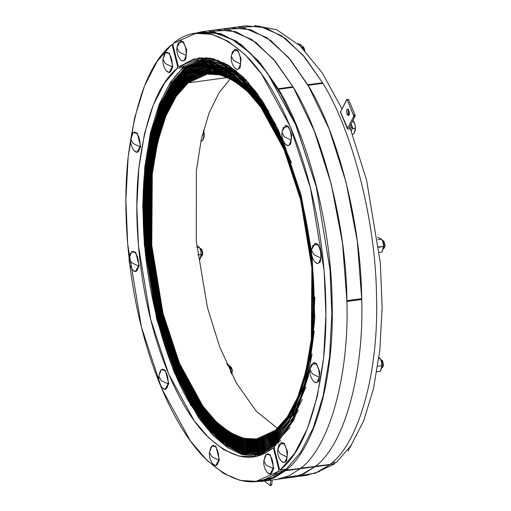 <?xml version="1.0" encoding="UTF-8"?>
<svg xmlns="http://www.w3.org/2000/svg" width="511" height="511" viewBox="0 0 511 511"><rect width="100%" height="100%" fill="white"/><g stroke="black" fill="none" stroke-linecap="round" stroke-linejoin="round"><path stroke-width="0.77" d="M185.039 65.925L178.959 66.794L184.873 65.996L201.973 57.647L185.039 65.925L179.125 66.724L193.599 59.072L210.078 58.094L227.842 64.897L245.9 79.786L263.114 102.085L278.482 130.209L301.132 195.343L311.48 251.035L301.132 195.343L283.075 140.57L257.595 93.986L242.987 76.829L227.932 64.948L213.074 58.695L199.003 57.922L179.125 66.724L178.122 65.67L173.037 45.434L173.267 43.371L195.694 33.4L201.609 32.602L217.411 33.471L234.102 40.497L251.01 53.84L267.413 73.111L296.029 125.425L316.296 186.924L330.036 269.763L331.843 314.112L329.544 357.004L323.169 395.693L313.217 427.963L300.583 452.503L286.301 469.034L280.213 469.916L286.301 469.034L280.386 469.833L279.376 468.785L274.292 448.549L274.516 446.493L293.959 419.933L308.414 375.962L314.802 318.666L312.132 256.541L314.802 318.666L308.414 375.962L293.959 419.933L274.516 446.493L274.292 448.549L279.376 468.785L280.386 469.833L286.134 469.117M195.694 33.4L211.497 34.269L228.187 41.295L245.095 54.639L261.498 73.91L290.114 126.223L310.381 187.722L324.121 270.562L325.922 314.91L323.629 357.802L317.254 396.491L307.303 428.761L294.668 453.302L280.392 469.826L286.307 469.028L300.583 452.503L313.217 427.963L323.169 395.693L329.544 357.004L331.843 314.112L330.036 269.763L316.296 186.924L295.415 123.988L281.542 95.468L265.848 70.984L248.953 51.879L231.617 39.066L214.626 32.896L198.664 33.113M179.125 66.724L178.122 65.67L173.037 45.434L173.274 43.365C194.659 25.588 219.673 30.436 248.301 57.896C275.32 85.81 298.149 137.766 310.381 187.722C323.137 237.238 329.761 302.55 323.629 357.802C316.252 414.945 301.841 452.286 280.392 469.826M336.596 462.251L331.958 462.877L336.602 462.251L331.965 462.87L336.596 462.251L350.878 445.72L363.513 421.179L373.458 388.909L379.839 350.22L382.132 307.335L380.325 262.98L366.585 180.14L350.073 127.897L366.585 180.14L380.325 262.98L382.132 307.335L379.839 350.22L373.458 388.909L363.513 421.179L350.878 445.72L336.602 462.251M254.574 25.55L276.77 29.747L299.957 45.766L322.3 72.964L342.051 108.926L322.3 72.964L299.957 45.766L276.77 29.747L254.574 25.55M307.929 85.222L322.722 83.223L308.107 85.305C338.429 134.31 361.29 225.479 361.705 299.056C364.088 373.541 344.299 444.947 315.313 466.473L300.27 468.204L315.313 466.473C344.254 444.972 364.024 373.79 361.718 299.452L361.526 298.967L346.822 300.953L361.699 298.654L357.304 241.166L346.139 182.484L329.014 128.727L307.948 85.03L290.165 59.468L270.702 40.484L250.614 29.683L231.081 27.798L250.569 29.67L270.613 40.414L290.031 59.302L307.865 85.337L307.788 84.756L322.575 82.763L307.788 84.756L288.172 57.111L266.659 37.603L244.68 28.182L223.78 29.466L244.724 28.194L266.755 37.667L288.306 57.27L307.948 85.03L329.014 128.727L346.139 182.484L357.304 241.166L361.699 298.654L346.905 300.647L342.517 243.159L331.345 184.477L314.22 130.72L293.154 87.023L275.378 61.461L255.909 42.477L235.82 31.682L216.294 29.791L235.775 31.663L255.819 42.407L275.244 61.301L292.995 86.749L278.201 88.748L278.278 89.323L293.32 87.298L278.527 89.297C308.848 138.302 331.709 229.465 332.124 303.042C334.507 377.533 314.719 448.939 285.732 470.465L285.234 469.239L285.419 470.714L315.313 466.473C344.254 444.972 364.024 373.79 361.718 299.452L361.699 298.654L346.905 300.647L342.517 243.159L331.345 184.477L314.22 130.72L293.154 87.023L273.513 59.263L251.961 39.66L229.931 30.187L208.986 31.465L229.886 30.181L251.866 39.596L273.379 59.11L292.995 86.749L278.201 88.748L278.527 89.297C308.848 138.302 331.709 229.465 332.124 303.042C334.507 377.533 314.719 448.939 285.732 470.465L315.006 466.728L303.86 473.786L291.717 477.357L303.86 473.786L315.006 466.728L300.391 475.217L284.231 477.683L300.391 475.217L315.006 466.728L315.063 466.211L330.106 464.48C359.092 442.954 378.881 371.548 376.498 297.057C376.083 223.479 353.222 132.317 322.901 83.312L308.107 85.305C338.429 134.31 361.29 225.479 361.705 299.056C364.088 373.541 344.299 444.947 315.313 466.473M322.901 83.312L322.901 83.312C353.222 132.317 376.083 223.479 376.498 297.057C378.881 371.548 359.092 442.954 330.106 464.48M238.567 27.473L259.467 26.189L281.452 35.61L302.966 55.118L322.575 82.763L304.824 57.309L285.4 38.414L265.362 27.677L245.874 25.806L216.294 29.791L201.5 31.791L220.982 33.662L241.026 44.4L260.45 63.294L278.201 88.748L258.285 60.758L236.433 41.174L214.147 32.008L193.043 33.847L201.5 31.791M278.527 89.297L293.32 87.298C323.642 136.303 346.496 227.472 346.918 301.049C349.3 375.534 329.512 446.94 300.525 468.466L300.519 468.466C329.461 446.965 349.237 375.789 346.924 301.452L361.718 299.452L346.924 301.452C349.237 375.789 329.461 446.965 300.525 468.466L285.477 470.203M293.32 87.298C323.642 136.303 346.496 227.472 346.918 301.049C349.3 375.534 329.512 446.94 300.525 468.466L285.732 470.465M300.525 468.466L315.006 466.728L315.063 466.211L315.006 466.728L329.799 464.729L329.851 464.218M293.071 87.33L292.995 86.749L293.071 87.33M207.064 57.73L205.026 57.941L184.465 67.318L183.979 66.117L184.158 67.573C158.557 86.608 141.081 149.691 143.182 215.495C143.553 280.501 163.744 361.034 190.526 404.342L190.514 405.223L190.079 403.581L206.533 427.368L223.69 444.053L241.396 453.538L258.604 455.186L260.623 454.86L243.006 454.017L224.763 444.845L207.038 427.969L190.667 404.808L191.389 404.814L190.846 404.891M184.215 67.056L186.03 67.107L184.215 67.056L184.158 67.573C158.557 86.608 141.081 149.691 143.182 215.495C143.553 280.501 163.744 361.034 190.526 404.342L190.667 404.808M185.174 70.869L184.956 70.013L205.39 60.643L224.367 62.955L203.186 61.007L184.956 70.013L185.174 70.869L184.956 70.013L185.174 70.869L172.565 85.005L161.367 106.231L152.521 134.329L146.817 168.145L144.722 205.716L146.248 244.603L158.25 317.216L175.873 370.692L200.772 416.248L215.048 433.047L229.784 444.691L244.335 450.836L258.119 451.59L278.463 442.264L280.743 440.271L278.463 442.264L278.674 443.12L278.463 442.264C259.844 458.373 237.954 454.541 212.78 430.754C189.032 406.526 168.956 360.951 158.25 317.216C147.079 273.864 141.304 216.504 146.817 168.145C153.453 118.137 166.241 85.714 185.174 70.869L186.726 70.665L185.174 70.869L205.511 61.537L217.597 61.933L230.327 66.462L217.852 61.978L205.99 61.48L185.174 70.869L186.726 70.665L185.174 70.869M186.036 74.293L185.819 73.437L205.876 64.239L226.839 67.439L248.857 83.025L231.7 69.815L214.92 64.175L199.411 65.734L185.819 73.437L186.036 74.293L185.819 73.437L186.036 74.293L173.657 88.173L162.67 109.003L153.983 136.584L148.388 169.773L146.325 206.648L147.826 244.82L159.611 316.092L176.902 368.591L201.34 413.303L215.361 429.796L229.822 441.223L244.105 447.253L257.633 447.994L277.601 438.834L288.46 427.107L298.354 410.09L288.46 427.107L277.601 438.834L277.818 439.69L277.601 438.834C259.326 454.656 237.839 450.887 213.132 427.541C189.824 403.76 170.112 359.029 159.611 316.092C148.644 273.545 142.971 217.239 148.388 169.773C154.897 120.692 167.448 88.863 186.036 74.293L187.588 74.089L186.036 74.293L205.997 65.133L217.769 65.504L230.161 69.873L255.302 90.901L236.689 73.756L218.171 65.58L200.989 66.187L186.036 74.293L187.588 74.089L186.036 74.293M294.221 419.397L277.818 439.69L257.755 448.894L244.162 448.147L229.816 442.092L215.284 430.607L201.2 414.038L176.646 369.114L159.272 316.373L147.43 244.769L145.922 206.418L147.992 169.365L153.619 136.015L162.345 108.313L173.389 87.381L185.819 73.437C167.148 88.077 154.539 120.053 147.992 169.365C142.556 217.06 148.254 273.621 159.272 316.373C169.824 359.508 189.626 404.45 213.042 428.346C237.87 451.801 259.46 455.582 277.818 439.69L279.268 439.498L277.818 439.69L294.221 419.397M186.892 77.723L186.681 76.861L206.361 67.835L223.524 69.668L241.646 80.061L259.505 98.859L275.863 124.748L253.699 91.763L229.592 72.204L206.47 67.822L186.681 76.861L186.892 77.723L186.681 76.861L186.892 77.723L174.749 91.335L163.967 111.775L155.446 138.832L149.953 171.402L147.935 207.587L149.404 245.044L160.965 314.974L177.937 366.483L201.915 410.359L215.668 426.538L229.861 437.755L243.875 443.669L257.154 444.398L276.738 435.41L287.821 423.312L297.849 405.574L306.14 382.273L312.074 354.085L306.14 382.273L297.849 405.574L287.821 423.312L276.738 435.41L276.956 436.266L276.738 435.41C258.809 450.932 237.724 447.24 213.483 424.334C190.609 400.994 171.274 357.1 160.965 314.974C150.202 273.225 144.639 217.98 149.953 171.402C156.347 123.24 168.656 92.012 186.892 77.723L188.45 77.512L186.892 77.723L206.482 68.736L225.939 71.438L246.417 85.107L266.122 109.182L283.369 141.272L260.553 101.184L234.421 75.775L221.301 69.86L208.775 68.5L197.22 71.316L186.892 77.723L188.45 77.512L186.892 77.723M309.212 372.002L295.307 412.211L276.956 436.266L257.276 445.298L243.932 444.564L229.848 438.623L215.591 427.349L201.768 411.093L177.675 367.013L160.626 315.255L149.008 244.986L147.532 207.357L149.563 171L155.082 138.27L163.641 111.085L174.481 90.543L186.681 76.861C168.355 91.226 155.983 122.602 149.563 171C144.223 217.795 149.812 273.308 160.626 315.255C170.981 357.585 190.411 401.684 213.394 425.133C237.756 448.153 258.943 451.865 276.956 436.266L278.406 436.075L276.956 436.266L295.307 412.211L309.212 372.002M187.754 81.147L187.537 80.291L206.846 71.431L219.934 72.153L233.744 77.979L247.733 89.035L261.293 104.985L284.927 148.228L301.65 198.996L311.455 252.313L301.65 198.996L280.45 138.149L266.039 111.915L249.885 91.207L232.971 77.519L216.351 71.476L200.983 72.754L187.537 80.291L187.754 81.147L187.537 80.291L187.754 81.147L175.841 94.497L165.27 114.547L156.909 141.087L151.518 173.037L150.981 245.261L162.326 313.856L178.965 364.381L202.484 407.414L215.981 423.287L229.899 434.286L243.645 440.086L256.669 440.801L275.883 431.987L287.789 418.637L298.367 398.58L306.728 372.04L312.112 340.096L312.649 267.866L301.311 199.277L284.665 148.752L261.147 105.72L247.656 89.847L233.738 78.847L219.992 73.047L206.968 72.332L187.754 81.147C169.869 95.167 157.79 125.795 151.518 173.037C146.312 218.721 151.767 272.906 162.326 313.856C172.431 355.177 191.401 398.229 213.834 421.121C237.615 443.586 258.298 447.214 275.883 431.987C293.768 417.966 305.846 387.338 312.112 340.096C317.325 294.413 311.87 240.227 301.311 199.277C291.2 157.956 272.235 114.905 249.802 92.012C226.022 69.541 205.339 65.919 187.754 81.147L189.313 80.936L187.754 81.147M311.799 255.264L314.342 313.607L308.261 367.39L294.521 408.423L276.093 432.843L275.883 431.987L276.093 432.843L275.883 431.987L276.093 432.843L256.79 441.702L243.702 440.98L229.886 435.155L215.898 424.098L202.343 408.148L178.709 364.905L161.987 314.137L150.592 245.21L151.128 172.629L156.545 140.525L164.944 113.857L175.573 93.705L187.537 80.291C169.563 94.375 157.426 125.157 151.128 172.629C145.891 218.536 151.377 272.989 161.987 314.137C172.143 355.656 191.203 398.919 213.745 421.92C237.641 444.5 258.425 448.141 276.093 432.843L277.543 432.651L276.093 432.843L294.521 408.423L308.261 367.39L314.342 313.607L311.799 255.264M188.182 82.859L187.971 82.003L207.089 73.226L220.049 73.942L233.725 79.716L247.58 90.664L261.006 106.454L284.41 149.282L300.973 199.552L312.259 267.815L311.723 339.687L306.357 371.478L298.041 397.89L287.514 417.845L275.665 431.131L275.448 430.275L287.246 417.053L297.715 397.194L305.993 370.916L311.333 339.278L311.863 267.758L300.634 199.833L284.154 149.806L260.859 107.189L247.503 91.475L233.719 80.585L220.107 74.836L207.21 74.127L188.182 82.859L187.971 82.003C205.467 66.852 226.047 70.454 249.713 92.817C272.037 115.595 290.912 158.436 300.973 199.552C311.474 240.304 316.909 294.227 311.723 339.687C305.482 386.699 293.467 417.18 275.665 431.131L275.448 430.275C293.161 416.395 305.124 386.06 311.333 339.278C316.488 294.042 311.084 240.387 300.634 199.833C290.625 158.915 271.839 116.291 249.624 93.622C226.079 71.368 205.601 67.784 188.182 82.859L176.391 96.081L165.915 115.933L157.637 142.218L152.304 173.849L151.773 245.376L163.003 313.3L179.482 363.327L202.771 405.945L216.134 421.658L229.918 432.549L243.53 438.297L256.426 439.006L275.448 430.275L275.665 431.131L256.548 439.901L243.587 439.192L229.905 433.417L216.057 422.469L202.631 406.679L179.227 363.851L162.664 313.575L151.377 245.318L151.914 173.446L157.273 141.656L165.59 115.243L176.116 95.289L187.971 82.003L188.182 82.859C170.47 96.739 158.512 127.073 152.304 173.849C147.142 219.091 152.546 272.746 163.003 313.3C173.012 354.212 191.791 396.843 214.013 419.512C237.558 441.766 258.036 445.349 275.448 430.275L275.665 431.131C258.164 446.282 237.583 442.673 213.924 420.317C191.599 397.539 172.724 354.698 162.664 313.575C152.157 272.829 146.727 218.906 151.914 173.446C158.148 126.434 170.169 95.953 187.971 82.003L188.182 82.859L227.868 77.506L188.182 82.859M277.115 430.939L275.665 431.131L277.115 430.939M187.326 79.435L187.109 78.579L206.604 69.63L228.915 73.622L252.236 91.929L273.87 123.087L291.532 162.811L268.658 114.125L254.919 94.989L240.387 80.821L225.734 72.236L211.631 69.324L198.626 71.7L187.109 78.579L187.326 79.435L187.109 78.579L187.326 79.435L175.299 92.919L164.619 113.161L156.181 139.963L150.739 172.22L148.739 208.06L150.196 245.152L161.642 314.418L178.454 365.429L202.203 408.889L215.821 424.909L229.88 436.017L243.76 441.881L256.912 442.603L276.31 433.698L291.768 414.779L304.473 384.387L312.56 343.897L314.865 297.044L312.56 343.897L304.473 384.387L291.768 414.779L276.31 433.698L276.528 434.554L276.31 433.698C258.553 449.073 237.672 445.413 213.662 422.725C191.005 399.608 171.856 356.141 161.642 314.418C150.988 273.066 145.475 218.35 150.739 172.22C157.069 124.518 169.262 93.59 187.326 79.435L188.878 79.224L187.326 79.435L206.725 70.531L219.666 71.208L233.323 76.854L247.171 87.598L260.623 103.133L284.225 145.456L301.177 195.534L279.664 135.415L265.215 109.712L249.119 89.527L232.326 76.273L215.866 70.518L200.651 71.923L187.326 79.435L188.878 79.224L187.326 79.435M314.239 331.154L309.289 367.096L300.73 397.149L289.443 419.761L276.528 434.554L257.033 443.503L243.817 442.775L229.867 436.886L215.744 425.727L202.056 409.624L178.192 365.959L161.304 314.699L149.8 245.101L148.337 207.824L150.343 171.811L155.81 139.401L164.293 112.471L175.024 92.127L187.109 78.579C168.962 92.804 156.705 123.879 150.343 171.811C145.06 218.165 150.598 273.149 161.304 314.699C171.562 356.621 190.807 400.298 213.572 423.53C237.698 446.327 258.681 449.999 276.528 434.554L277.978 434.363L276.528 434.554L289.443 419.761L300.73 397.149L309.289 367.096L314.239 331.154M186.464 76.005L186.247 75.149L206.118 66.034L219.526 66.762L233.68 72.703L248.014 83.976L261.919 100.245L241.952 78.553L221.64 67.324L202.663 66.679L186.247 75.149L186.464 76.005L186.247 75.149L186.464 76.005L174.206 89.751L163.322 110.389L154.718 137.708L149.167 170.591L147.13 207.121L148.618 244.935L160.288 315.536L177.419 367.537L201.628 411.834L215.514 428.167L229.841 439.492L243.99 445.458L257.391 446.199L277.173 437.122L292.944 417.813L305.897 386.795L292.944 417.813L277.173 437.122L277.384 437.978L277.173 437.122C259.071 452.791 237.781 449.067 213.311 425.938C190.213 402.374 170.693 358.064 160.288 315.536C149.423 273.385 143.808 217.609 149.167 170.591C155.619 121.963 168.055 90.441 186.464 76.005L188.016 75.8L186.464 76.005L206.24 66.935L221.423 68.135L237.468 76.037L253.539 90.677L268.748 111.366L247.58 84.436L225.408 69.477L204.47 67.222L186.464 76.005L188.016 75.8L186.464 76.005M302.257 399.327L290.676 422.718L277.384 437.978L257.512 447.099L244.047 446.358L229.835 440.354L215.438 428.978L201.487 412.569L177.164 368.061L159.949 315.817L148.222 244.878L146.727 206.885L148.778 170.182L154.348 137.146L162.996 109.699L173.932 88.959L186.247 75.149C167.749 89.649 155.261 121.331 148.778 170.182C143.387 217.424 149.033 273.462 159.949 315.817C170.406 358.543 190.015 403.064 213.221 426.742C237.813 449.98 259.198 453.723 277.384 437.978L278.834 437.786L277.384 437.978L290.676 422.718L302.257 399.327M185.602 72.581L185.391 71.725L205.633 62.438L220.586 63.505L236.382 70.927L222.317 64.009L208.858 62.15L196.448 64.948L185.391 71.725L185.602 72.581L185.391 71.725L185.602 72.581L173.114 86.589L162.019 107.617L153.255 135.453L147.602 168.962L145.526 206.182L147.04 244.712L158.934 316.654L176.391 369.638L201.053 414.779L215.208 431.418L229.803 442.96L244.22 449.041L257.876 449.795L278.029 440.546L289.903 427.439L278.029 440.546L278.246 441.408L278.029 440.546C259.588 456.515 237.896 452.714 212.959 429.151C189.428 405.14 169.537 359.987 158.934 316.654C147.858 273.704 142.135 216.875 147.602 168.962C154.175 119.414 166.841 87.285 185.602 72.581L187.154 72.377L185.602 72.581L205.754 63.338L223.658 65.331L242.559 76.414L226.922 66.602L211.829 63.045L197.904 65.325L185.602 72.581L187.154 72.377L185.602 72.581M279.696 441.21L278.246 441.408L257.998 450.696L244.277 449.935L229.797 443.823L215.125 432.236L200.912 415.513L176.129 370.168L158.595 316.935L146.644 244.654L145.124 205.946L147.213 168.553L152.885 134.891L161.693 106.927L172.839 85.797L185.391 71.725C166.541 86.5 153.817 118.776 147.213 168.553C141.719 216.69 147.468 273.781 158.595 316.935C169.243 360.472 189.23 405.83 212.87 429.955C237.922 453.627 259.716 457.447 278.246 441.408L279.696 441.21M218.51 60.355L200.446 60.732L184.746 69.157L184.528 68.302L205.147 58.842L212.742 58.618L197.738 60.649L184.528 68.302L184.746 69.157L184.528 68.302L184.746 69.157L172.022 83.427L160.722 104.844L151.793 133.199L146.031 167.327L143.917 205.243L145.463 244.494L157.573 317.772L175.356 371.746L200.484 417.723L214.895 434.676L229.765 446.429L244.45 452.625L258.362 453.391L270.964 449.297L256.611 453.583L240.764 451.577L224.118 442.622L207.549 426.755L191.951 404.776L178.115 378.102L157.573 317.772L145.463 244.494L143.917 205.243L146.031 167.327L151.793 133.199L160.722 104.844L172.022 83.427L184.746 69.157L186.298 68.947L184.746 69.157L205.269 59.742M283.988 462.596L286.645 460.826L287.578 451.775L284.231 443.382L281.612 442.43L284.231 443.382L283.567 443.471C286.16 446.742 287.316 451.245 287.035 456.987L280.156 453.723L277.767 449.425L281.274 442.449L283.567 443.471C286.16 446.742 287.316 451.245 287.035 456.987C286.205 462.219 284.423 463.745 281.695 461.567L281.344 461.178C278.572 457.741 277.384 453.825 277.767 449.425L280.156 453.723L287.035 456.987L285.081 462.078L283.988 462.596L281.695 461.567M277.767 449.425L279.095 444.513L284.231 443.382L287.578 451.775L286.645 460.826L284.32 462.519M351.357 444.992L350.099 446.87M183.11 60.988L185.768 59.212L186.7 50.167L183.353 41.774L180.734 40.823L183.353 41.774L182.689 41.864C185.282 45.134 186.438 49.637 186.157 55.38L179.284 52.109L176.889 47.817L180.396 40.835L182.689 41.864C185.282 45.134 186.438 49.637 186.157 55.38C185.327 60.611 183.551 62.138 180.817 59.959L180.466 59.57C177.694 56.133 176.506 52.211 176.889 47.817L179.284 52.109L186.157 55.38L184.203 60.47L183.11 60.988L180.817 59.959M176.889 47.817L178.218 42.905L183.353 41.774L186.7 50.167L185.768 59.212L183.443 60.911M303.393 46.999L302.908 46.584L302.276 46.859L303.087 46.75L304.441 50.238L303.087 46.75L303.7 47.248L304.882 50.71M303.553 47.108L302.033 46.322M231.751 54.805L234.779 49.299L237.123 50.378C239.71 53.706 240.841 58.222 240.528 63.939C239.672 69.138 237.883 70.614 235.156 68.372L234.849 68.033C232.058 64.565 230.87 60.617 231.285 56.184L233.655 60.579L240.528 63.939L238.548 68.966L237.5 69.451L235.156 68.372M237.826 69.375L240.119 67.739L241.103 58.739L237.787 50.289L235.117 49.286L237.787 50.289L237.123 50.378C239.71 53.706 240.841 58.222 240.528 63.939L233.655 60.579L231.285 56.184L232.607 51.368L237.787 50.289L241.103 58.739L240.119 67.739L237.5 69.451M303.24 46.923L303.7 47.248M282.404 130.995L285.438 125.489L287.776 126.568C290.363 129.896 291.5 134.419 291.187 140.135C290.325 145.328 288.536 146.804 285.809 144.562L285.508 144.223C282.717 140.755 281.529 136.807 281.938 132.375L284.308 136.769L291.187 140.135L289.207 145.156L288.153 145.641L285.809 144.562M288.485 145.565L290.772 143.93L291.755 134.93L288.447 126.479L285.77 125.476L288.447 126.479L287.776 126.568C290.363 129.896 291.5 134.419 291.187 140.135L284.308 136.769L281.938 132.375L283.26 127.558L288.447 126.479L291.755 134.93L290.772 143.93L288.153 145.641M355.017 124.524L355.509 128.14L355.017 124.524M383.659 241.058L383.173 240.643L382.541 240.917L383.346 240.809L384.732 246.308L383.397 248.557M383.818 241.166L383.346 240.809L384.732 246.308L384.176 248.078L383.397 248.55M382.298 240.381L383.965 241.307L385.122 245.919L384.176 248.078M312.01 248.863L315.044 243.357L317.382 244.437C319.969 247.758 321.106 252.281 320.793 257.998C319.937 263.197 318.142 264.672 315.415 262.43L315.115 262.092C312.323 258.623 311.135 254.676 311.544 250.243L313.914 254.638L320.793 257.998L318.813 263.024L317.759 263.504L315.415 262.43M318.091 263.433L320.378 261.798L321.362 252.798L318.053 244.347L315.383 243.345L318.053 244.347L317.382 244.437C319.969 247.758 321.106 252.281 320.793 257.998L313.914 254.638L311.544 250.243L312.866 245.427L318.053 244.347L321.362 252.798L320.378 261.798L317.759 263.504M383.505 240.981L383.965 241.307L385.122 245.919L384.406 247.656M382.094 360.3L381.602 359.885L380.976 360.159L381.781 360.051L383.167 365.55L381.826 367.799M382.247 360.415L381.781 360.051L383.167 365.55L382.605 367.32L381.832 367.792M380.733 359.629L382.4 360.549L383.557 365.161L382.605 367.32M310.445 368.105L313.473 362.599L315.817 363.679C318.404 367.007 319.541 371.529 319.228 377.246C318.366 382.439 316.577 383.914 313.85 381.672L313.55 381.334C310.758 377.865 309.564 373.918 309.979 369.485L312.349 373.88L319.228 377.246L317.242 382.266L316.194 382.752L313.85 381.672M316.526 382.675L318.813 381.04L319.797 372.04L316.488 363.589L313.811 362.586L316.488 363.589L315.817 363.679C318.404 367.007 319.541 371.529 319.228 377.246L312.349 373.88L309.979 369.485L311.301 364.669L316.488 363.589L319.797 372.04L318.813 381.04L316.194 382.752M381.941 360.223L382.4 360.549L383.557 365.161L382.841 366.904M349.671 447.393L348.176 451.117L349.652 447.521M382.311 240.419L383.218 242.866L381.704 239.205L377.84 239.729L381.704 239.205L378.332 237.647L377.578 237.749L378.332 237.647L381.704 239.205L383.218 242.866L383.505 247.899L381.947 252.025L379.322 252.383L381.947 252.025L383.512 246.398L383.442 248.308M383.135 242.731L383.512 246.398L378.951 247.011L378.664 246.468L378.766 247.33L383.512 246.398L383.135 242.731M382.458 240.751L383.218 242.866L383.467 248.11M171.415 44.891L172.424 45.945L177.509 66.181L178.256 66.079L177.509 66.181L177.285 68.238L183.206 67.439L170.514 82.182L159.279 104.052L150.438 132.79L144.779 167.231L142.748 205.396L144.358 244.865L156.59 318.583L174.04 371.925L198.587 417.787L212.697 435.059L227.318 447.419L241.856 454.477L255.743 456.285L241.856 454.477L227.318 447.419L212.697 435.059L198.587 417.787L174.04 371.925L156.59 318.583L144.358 244.865L142.748 205.396L144.779 167.231L150.438 132.79L159.279 104.052L170.514 82.182L183.206 67.439L183.532 66.181L183.206 67.439L177.285 68.238C158.218 83.906 145.405 117.172 138.858 168.03C133.422 217.201 139.318 275.314 150.675 319.381C161.553 363.845 181.865 410.071 205.907 434.944C231.374 459.408 253.628 463.764 272.676 448.006L273.679 449.06L274.401 448.958L273.679 449.06L278.763 469.296L279.511 469.194L278.763 469.296L278.527 471.366L284.455 470.561L278.527 471.366C257.142 489.136 232.128 484.294 203.506 456.834C176.48 428.914 153.651 376.965 141.419 327.008C128.663 277.492 122.04 212.174 128.172 156.928C135.549 99.786 149.959 62.444 171.409 44.898L172.424 45.945L173.14 45.843L172.424 45.945L177.509 66.181L177.285 68.238L164.593 82.98L153.364 104.851L144.524 133.588L138.858 168.03L136.827 206.195L138.443 245.663L150.675 319.381L168.726 374.154L194.212 420.745L208.814 437.895L223.869 449.776L238.733 456.036L252.798 456.802L272.676 448.006L273.679 449.06L278.763 469.296L278.533 471.359L284.455 470.561L278.527 471.366L256.107 481.324L240.304 480.461L223.614 473.429L206.706 460.085L190.309 440.821L161.693 388.507L141.419 327.008L127.68 244.169L125.878 199.814L128.172 156.928L134.546 118.239L144.498 85.969L157.133 61.429L171.409 44.898L172.929 44.636M272.676 448.006L274.183 447.751M284.793 469.296L284.455 470.561L284.793 469.296M259.051 480.819L272.433 477.708L284.448 470.567L262.022 480.525L256.107 481.324M334.737 463.784L330.202 464.397L334.737 463.784L330.202 464.397L334.737 463.784L314.968 473.301M335.082 462.512L334.743 463.777L335.082 462.512M315.063 466.211L315.006 466.728L300.213 468.721L289.066 475.786L276.924 479.35L289.066 475.786L300.213 468.721L285.419 470.714L274.273 477.779L262.137 481.343L306.511 475.358L318.653 471.794L329.799 464.729L315.178 473.218L299.024 475.684M300.27 468.204L300.213 468.721L300.27 468.204L300.213 468.721L285.419 470.714L270.242 479.407L253.437 481.598L262.137 481.343M185.697 67.369L184.158 67.573L185.697 67.369M191.063 404.271L190.526 404.342L191.063 404.271M191.331 404.712L190.756 404.795M275.927 445.228L258.24 452.49L244.392 451.73L229.778 445.56L214.971 433.858L200.625 416.982L175.612 371.222L157.912 317.491L145.852 244.545L144.319 205.479L146.427 167.736L152.157 133.761L161.048 105.541L172.296 84.213L184.956 70.013L172.296 84.213L161.048 105.541L152.157 133.761L146.427 167.736L144.319 205.479L145.852 244.545L157.912 317.491L179.629 380.331L194.346 407.676L210.871 429.623L228.283 444.627L245.523 451.98L261.645 451.865L275.927 445.228M279.268 439.498L277.818 439.69L279.268 439.498M278.406 436.075L276.956 436.266L278.406 436.075M277.543 432.651L276.093 432.843L277.543 432.651M277.588 428.41L256.152 411.131L236.191 382.713L219.589 346.637L207.377 307.315L196.281 240.981L196.365 170.853L201.27 139.484L209.056 113.072L219.04 92.721L230.423 78.739L219.04 92.721L209.056 113.072L201.27 139.484L196.365 170.853L196.281 240.981L207.377 307.315L219.589 346.637L236.191 382.713L256.152 411.131L277.588 428.41M277.978 434.363L276.528 434.554L277.978 434.363M278.834 437.786L277.384 437.978L278.834 437.786M265.867 452.497L258.483 454.292L244.507 453.519L229.758 447.297L214.818 435.487L200.338 418.458L175.101 372.27L157.235 318.053L145.067 244.437L143.514 205.007L145.641 166.918L151.428 132.636L160.397 104.155L171.747 82.635L184.528 68.302L171.747 82.635L160.397 104.155L151.428 132.636L145.641 166.918L143.514 205.007L145.067 244.437L157.235 318.053L176.665 375.924L189.664 401.876L204.349 423.766L220.081 440.29L236.076 450.619L251.559 454.56L265.867 452.497M186.298 68.947L184.746 69.157L186.298 68.947M273.506 447.84L274.19 447.412L273.506 447.84M169.524 72.383L172.903 66.762L169.435 53.246L166.816 52.301L169.435 53.246L168.771 53.342C171.364 56.606 172.52 61.116 172.239 66.852L165.36 63.588L162.971 59.289L164.299 54.383L165.385 52.831L169.435 53.246L172.903 66.762L169.863 72.37L169.192 72.46L166.548 71.042C163.775 67.605 162.587 63.69 162.971 59.289L165.385 52.831L166.477 52.314L168.771 53.342C171.364 56.606 172.52 61.116 172.239 66.852L169.192 72.46M166.899 71.438C169.614 73.552 171.396 72.025 172.239 66.852L165.36 63.588L162.971 59.289M270.402 473.997L273.781 468.376L270.313 454.86L267.694 453.909L270.313 454.86L269.648 454.95C272.242 458.22 273.398 462.723 273.117 468.466L266.237 465.195L263.848 460.903L265.177 455.991L266.263 454.439L270.313 454.86L273.781 468.376L270.741 473.978L270.07 474.067L267.425 472.656C264.653 469.219 263.465 465.297 263.848 460.903L266.263 454.439L267.355 453.921L269.648 454.95C272.242 458.22 273.398 462.723 273.117 468.466L270.07 474.067M267.777 473.045C270.491 475.166 272.267 473.633 273.117 468.466L266.237 465.195L263.848 460.903M209.938 450.964L211.918 445.943L212.972 445.458L215.981 446.448L219.385 460.009L216.351 465.521L215.687 465.61L213.042 464.192C210.251 460.724 209.063 456.777 209.472 452.344L210.794 447.527L211.918 445.943L215.31 446.537C217.897 449.865 219.034 454.388 218.721 460.104L215.687 465.61M216.019 465.534L219.385 460.009L215.981 446.448L213.304 445.445L215.981 446.448L215.31 446.537C217.897 449.865 219.034 454.388 218.721 460.104L211.841 456.738L209.472 452.344L211.841 456.738L218.721 460.104C217.846 465.24 216.057 466.715 213.343 464.531M229.669 366.278L230.621 366.719L229.809 366.828L231.234 367.217L232.358 370.092L232.026 373.151L231.445 373.988M230.927 366.968L230.442 366.553L231.962 370.149L231.496 373.911L231.962 370.149L230.621 366.719L232.358 370.092L231.675 373.573M159.279 374.774L161.265 369.753L162.313 369.268L165.321 370.258L168.732 383.818L165.698 389.331L165.034 389.42L162.383 388.002C159.592 384.534 158.404 380.586 158.819 376.153L160.135 371.337L161.265 369.753L164.657 370.347C167.244 373.675 168.375 378.191 168.062 383.908L165.034 389.42M165.36 389.344L168.732 383.818L165.321 370.258L162.651 369.255L165.321 370.258L164.657 370.347C167.244 373.675 168.375 378.191 168.062 383.908L161.189 380.548L158.819 376.153L161.189 380.548L168.062 383.908C167.193 389.05 165.398 390.525 162.69 388.341M200.063 248.416L201.015 248.851L200.203 248.959L201.628 249.349L202.752 252.223L202.42 255.283L201.059 256.592L201.96 255.928L202.356 252.281L201.015 248.851L202.356 252.281L201.839 256.12M129.673 256.905L131.659 251.885L132.707 251.399L135.715 252.389L139.126 265.956L136.092 271.462L135.428 271.552L132.777 270.134C129.986 266.665 128.798 262.718 129.213 258.285L130.529 253.469L131.659 251.885L135.051 252.479C137.638 255.807 138.768 260.329 138.455 266.046L135.428 271.552M135.754 271.475L139.126 265.956L135.715 252.389L133.045 251.386L135.715 252.389L135.051 252.479C137.638 255.807 138.768 260.329 138.455 266.046L131.583 262.686L129.213 258.285L131.583 262.686L138.455 266.046C137.587 271.181 135.792 272.657 133.084 270.472M201.321 249.1L202.752 252.223L202.069 255.704M203.857 131.193L204.343 134.808L203.857 131.193M131.244 137.663L133.224 132.643L134.272 132.157L137.28 133.147L140.691 146.708L137.657 152.214L136.993 152.31L134.342 150.892C131.551 147.424 130.362 143.476 130.778 139.043L132.1 134.227L133.224 132.643L136.616 133.237C139.203 136.565 140.34 141.081 140.02 146.798L136.993 152.31M137.318 152.233L140.691 146.708L137.28 133.147L134.61 132.145L137.28 133.147L136.616 133.237C139.203 136.565 140.34 141.081 140.02 146.798L133.147 143.438L130.778 139.043L133.147 143.438L140.02 146.798C139.152 151.939 137.357 153.415 134.649 151.23M196.741 245.88L199.367 247.247L200.797 250.773L201.174 254.44L199.609 260.067L201.104 256.35L201.174 254.44L197.731 254.906L201.174 254.44L200.887 250.914L201.136 256.152L200.887 250.914L199.367 247.247L196.914 247.58L199.367 247.247L196.741 245.88M199.98 248.461L200.127 248.793M381.57 361.973L381.941 367.147L381.57 361.973L381.877 367.55L380.382 371.267L376.888 371.74L380.382 371.267L381.947 365.64L377.386 366.253L381.947 365.64L381.57 361.973L380.139 358.447L381.57 361.973M378.977 357.598L380.139 358.447L378.849 358.62L380.139 358.447L378.977 357.598M380.746 359.661L380.893 359.993M302.199 46.693L302.921 48.673L301.439 45.147L299.574 45.402L301.439 45.147L298.073 43.588L301.439 45.147L302.876 48.673M302.052 46.36L302.857 48.609M230.41 368.642L230.889 372.698L230.493 368.782L230.704 372.321L230.41 368.642L228.973 365.116L230.41 368.642M226.692 363.851L228.973 365.116L227.369 365.333L228.973 365.116L226.692 363.851M229.586 366.33L229.733 366.662M203.844 131.333L204.151 136.91L202.656 140.627L200.976 140.857L202.656 140.627L204.221 135L202.247 135.262L204.221 135L203.844 131.333M203.538 130.203L203.927 131.468L203.538 130.203M354.187 122.353L355.094 124.799L353.574 121.139L352.552 121.279L353.574 121.139L352.916 120.551L355.094 124.799L355.375 129.832L353.816 133.959L352.443 134.144L353.816 133.959L355.381 128.331L355.311 130.241M355.011 124.665L355.381 128.331L352.264 128.753L355.381 128.331L355.011 124.665M354.334 122.685L355.094 124.799L355.343 130.043M347.046 114.234L346.873 109.552L347.563 108.939L348.981 110.35C349.805 115.173 349.16 116.47 347.046 114.234C346.222 109.405 346.867 108.115 348.981 110.35L349.154 115.032L348.464 115.646L347.046 114.234L348.521 114.036L349.141 115.058L348.521 114.036L347.046 114.234M348.368 109.328L348.521 114.036L348.368 109.328M352.647 127.993L352.143 127.616L352.647 127.993L351.21 130.861L352.647 127.993L349.422 127.546L355.183 115.646L353.701 115.85L353.618 116.38L355.094 116.176L355.056 115.039L348.655 99.677L346.912 99.543L347.18 99.875L348.655 99.677L348.144 99.479M348.393 99.345L346.662 99.683L348.655 99.677L355.056 115.039L353.574 115.237L353.618 116.38L347.467 128.689L340.518 111.992L341.016 112.369M355.183 115.646L353.701 115.85L347.18 99.875L353.574 115.237L355.056 115.039L355.183 115.646M346.662 99.683L340.518 111.992L346.912 99.543M350.693 129.136L350.188 128.766L350.693 129.136L350.188 128.766L347.972 129.066L350.188 128.766M352.143 127.616L350.891 124.607L352.143 127.616L349.926 127.916L349.422 127.546L355.094 116.176L353.618 116.38L347.467 128.689L347.972 129.066L340.518 111.992M349.926 127.916L349.613 127.162L349.926 127.916L349.422 127.546M347.467 128.689L347.972 129.066M271.411 485.201L269.929 485.399L264.417 481.036L269.929 485.399M271.68 485.175L271.814 484.722L270.332 484.92L270.198 485.38L271.68 485.175L271.814 484.722L270.332 484.92L270.198 485.38M272.056 480.008L271.814 484.722L272.056 480.008M270.332 484.92L270.581 480.206L270.332 484.92M331.882 462.947L336.423 462.334M307.973 85.196L322.76 83.204M285.687 470.484L330.061 464.499M346.784 300.973L361.571 298.98M278.386 89.189L293.18 87.196M184.426 67.337L186.01 67.126M205.39 60.643L213.394 59.563M206.361 67.835L214.218 66.775M206.846 71.431L214.626 70.384M206.604 69.63L214.422 68.576M206.118 66.034L214.007 64.974M205.633 62.438L213.598 61.365M205.147 58.842L210.347 58.139M281.274 442.449L281.938 442.36M350.885 446.486L350.405 447.163M180.396 40.835L181.06 40.746M234.779 49.299L235.45 49.209M285.438 125.489L286.103 125.399M315.044 243.357L315.709 243.268M313.473 362.599L314.144 362.51M258.24 452.49L266.244 451.411M257.755 448.894L265.688 447.828M257.276 445.298L265.126 444.238M256.79 441.702L264.564 440.654M256.548 439.901L264.283 438.86M257.033 443.503L264.845 442.449M257.512 447.099L265.407 446.033M257.998 450.696L265.963 449.616M258.483 454.292L263.689 453.589M167.142 52.224L166.477 52.314M268.02 453.832L267.355 453.921M213.636 445.368L212.972 445.458M162.983 369.178L162.313 369.268M133.377 251.31L132.707 251.399M134.942 132.068L134.272 132.157M201.168 255.947L201.104 256.35M381.877 367.55L381.941 367.147M204.151 136.91L204.215 136.501M348.31 99.332L346.835 99.53M340.492 112.209L347.448 128.906M351.14 124.103L352.667 127.776M270.083 485.45L271.558 485.252"/></g></svg>
